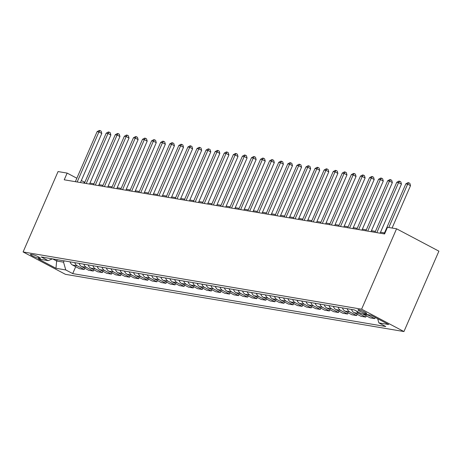 <?xml version="1.0" encoding="UTF-8"?>
<svg xmlns="http://www.w3.org/2000/svg" width="462" height="462" viewBox="0 0 462 462"><rect width="100%" height="100%" fill="white"/><g stroke="black" fill="none" stroke-linecap="round" stroke-linejoin="round"><path stroke-width="0.69" d="M358.662 309.719A4.718 0.647 -156.5 0 0 357.992 309.771A4.718 0.647 -156.5 0 0 360.989 311.758A4.718 0.647 -156.5 0 0 365.985 313.588A4.718 0.647 -156.5 0 0 366.649 313.536A4.718 0.647 -156.5 0 0 363.658 311.55A4.718 0.647 -156.5 0 0 358.662 309.719M361.613 309.193L396.569 228.794L438.9 251.161L403.944 331.554L65.431 274.324L23.1 251.957L361.613 309.193L403.944 331.554M76.854 178.228L67.14 173.094L64.224 179.799L384.58 233.957L387.491 227.258L396.569 228.794M38.179 258.125L39.778 258.397A4.574 0.629 -156.5 0 0 40.425 258.345A4.574 0.629 -156.5 0 0 37.526 256.422A4.574 0.629 -156.5 0 0 32.687 254.649L31.087 254.377A4.574 0.629 -156.5 0 0 30.44 254.429A4.574 0.629 -156.5 0 0 33.339 256.352A4.574 0.629 -156.5 0 0 38.179 258.125L38.669 257.005M52.691 258.916L56.641 261.001L63.542 262.168L65.783 269.947L72.707 273.602L385.793 326.536L378.875 322.88L377.673 318.722M65.783 269.947L55.977 268.289L38.363 258.98L48.169 260.637L52.345 258.859M378.875 322.88L388.681 324.538L371.061 315.228L361.255 313.571L354.337 309.915L41.245 256.982L48.169 260.637M67.14 173.094L58.056 171.564L23.1 251.957M84.852 182.259L81.3 180.578M384.499 232.917L380.509 232.242M375.421 231.381L371.431 230.711M366.337 229.851L362.352 229.175M357.259 228.315L353.268 227.639M348.181 226.778L344.19 226.103M339.096 225.242L335.112 224.567M330.018 223.706L326.028 223.03M320.94 222.17L316.949 221.5M311.856 220.634L307.871 219.964M302.777 219.103L298.787 218.428M293.693 217.567L289.709 216.892M284.615 216.031L280.63 215.356M275.537 214.495L271.546 213.819M266.453 212.959L262.468 212.289M257.374 211.423L253.39 210.753M248.296 209.892L244.306 209.217M239.212 208.356L235.227 207.681M230.134 206.82L226.149 206.144M221.055 205.284L217.065 204.608M211.971 203.748L207.987 203.078M202.893 202.212L198.908 201.542M193.815 200.681L189.824 200.006M184.731 199.145L180.746 198.469M175.652 197.609L171.662 196.933M166.574 196.073L162.584 195.397M157.49 194.537L153.505 193.867M148.412 193L144.421 192.331M139.333 191.47L135.343 190.794M130.249 189.934L126.265 189.258M121.171 188.398L117.181 187.722M112.093 186.862L108.102 186.186M103.009 185.326L99.024 184.656M93.93 183.789L89.94 183.119M57.213 259.679L56.641 261.001L55.977 268.289M64.114 260.845L63.542 262.168M83.882 183.119L84.298 182.161M72.707 273.602L75.71 266.701M70.062 261.85A5.902 5.111 99.6 0 0 72.592 265.055L79.51 268.711L84.234 269.508L84.789 268.237M367.261 314.587A5.902 5.111 99.6 0 0 367.885 314.98L374.803 318.636L375.311 317.475M374.803 318.636L370.079 317.839L363.161 314.183A5.902 5.111 99.6 0 1 362.543 313.79M356.612 311.117A5.902 5.111 99.6 0 0 358.801 313.444L365.725 317.099L366.279 315.829M365.725 317.099L361.001 316.303L354.083 312.647A5.902 5.111 99.6 0 1 351.547 309.442M347.193 308.708A5.902 5.111 99.6 0 0 349.722 311.908L356.641 315.563L357.195 314.293M356.641 315.563L351.923 314.766L344.998 311.111A5.902 5.111 99.6 0 1 342.469 307.906M338.109 307.172A5.902 5.111 99.6 0 0 340.644 310.372L347.563 314.033L348.117 312.757M347.563 314.033L342.839 313.23L335.92 309.575A5.902 5.111 99.6 0 1 333.391 306.375M329.031 305.636A5.902 5.111 99.6 0 0 331.56 308.841L338.484 312.497L339.039 311.221M338.484 312.497L333.76 311.7L326.842 308.038A5.902 5.111 99.6 0 1 324.307 304.839M319.952 304.1A5.902 5.111 99.6 0 0 322.482 307.305L329.4 310.961L329.955 309.684M329.4 310.961L324.682 310.164L317.758 306.502A5.902 5.111 99.6 0 1 315.228 303.303M310.868 302.564A5.902 5.111 99.6 0 0 313.403 305.769L320.322 309.424L320.876 308.154M320.322 309.424L315.598 308.628L308.68 304.972A5.902 5.111 99.6 0 1 306.15 301.767M301.79 301.028A5.902 5.111 99.6 0 0 304.319 304.233L311.244 307.888L311.798 306.618M311.244 307.888L306.52 307.091L299.601 303.436A5.902 5.111 99.6 0 1 297.066 300.231M292.712 299.497A5.902 5.111 99.6 0 0 295.241 302.697L302.16 306.352L302.714 305.082M302.16 306.352L297.441 305.555L290.517 301.9A5.902 5.111 99.6 0 1 287.988 298.695M283.628 297.961A5.902 5.111 99.6 0 0 286.157 301.16L293.081 304.822L293.636 303.546M293.081 304.822L288.357 304.019L281.439 300.364A5.902 5.111 99.6 0 1 278.909 297.164M274.549 296.425A5.902 5.111 99.6 0 0 277.079 299.624L284.003 303.286L284.557 302.009M284.003 303.286L279.279 302.483L272.361 298.827A5.902 5.111 99.6 0 1 269.825 295.628M265.471 294.889A5.902 5.111 99.6 0 0 268 298.094L274.919 301.75L275.473 300.473M274.919 301.75L270.201 300.953L263.276 297.291A5.902 5.111 99.6 0 1 260.747 294.092M256.387 293.353A5.902 5.111 99.6 0 0 258.916 296.558L265.841 300.213L266.395 298.943M265.841 300.213L261.117 299.416L254.198 295.761A5.902 5.111 99.6 0 1 251.669 292.556M247.309 291.817A5.902 5.111 99.6 0 0 249.838 295.022L256.762 298.677L257.311 297.407M256.762 298.677L252.038 297.88L245.114 294.225A5.902 5.111 99.6 0 1 242.585 291.02M238.23 290.286A5.902 5.111 99.6 0 0 240.76 293.486L247.678 297.141L248.233 295.871M247.678 297.141L242.96 296.344L236.036 292.689A5.902 5.111 99.6 0 1 233.506 289.483M229.146 288.75A5.902 5.111 99.6 0 0 231.676 291.949L238.6 295.611L239.154 294.334M238.6 295.611L233.876 294.808L226.958 291.152A5.902 5.111 99.6 0 1 224.428 287.953M220.068 287.214A5.902 5.111 99.6 0 0 222.597 290.413L229.522 294.075L230.07 292.798M229.522 294.075L224.798 293.272L217.873 289.616A5.902 5.111 99.6 0 1 215.344 286.417M210.99 285.678A5.902 5.111 99.6 0 0 213.519 288.883L220.438 292.538L220.992 291.262M220.438 292.538L215.719 291.741L208.795 288.08A5.902 5.111 99.6 0 1 206.266 284.881M201.906 284.142A5.902 5.111 99.6 0 0 204.435 287.347L211.359 291.002L211.914 289.732M211.359 291.002L206.635 290.205L199.717 286.55A5.902 5.111 99.6 0 1 197.187 283.345M192.827 282.605A5.902 5.111 99.6 0 0 195.357 285.811L202.281 289.466L202.83 288.196M202.281 289.466L197.557 288.669L190.633 285.014A5.902 5.111 99.6 0 1 188.103 281.808M183.749 281.075A5.902 5.111 99.6 0 0 186.278 284.274L193.197 287.93L193.751 286.659M193.197 287.93L188.479 287.133L181.554 283.477A5.902 5.111 99.6 0 1 179.025 280.272M174.665 279.539A5.902 5.111 99.6 0 0 177.194 282.738L184.119 286.4L184.673 285.123M184.119 286.4L179.395 285.597L172.476 281.941A5.902 5.111 99.6 0 1 169.947 278.736M165.587 278.003A5.902 5.111 99.6 0 0 168.116 281.202L175.04 284.863L175.589 283.587M175.04 284.863L170.316 284.061L163.392 280.405A5.902 5.111 99.6 0 1 160.863 277.206M156.502 276.467A5.902 5.111 99.6 0 0 159.038 279.672L165.956 283.327L166.511 282.051M165.956 283.327L161.238 282.53L154.314 278.869A5.902 5.111 99.6 0 1 151.784 275.67M147.424 274.93A5.902 5.111 99.6 0 0 149.954 278.136L156.878 281.791L157.432 280.521M156.878 281.791L152.154 280.994L145.235 277.339A5.902 5.111 99.6 0 1 142.706 274.133M138.346 273.394A5.902 5.111 99.6 0 0 140.875 276.599L147.794 280.255L148.348 278.984M147.794 280.255L143.076 279.458L136.151 275.802A5.902 5.111 99.6 0 1 133.622 272.597M129.262 271.864A5.902 5.111 99.6 0 0 131.797 275.063L138.715 278.719L139.27 277.448M138.715 278.719L133.997 277.922L127.073 274.266A5.902 5.111 99.6 0 1 124.544 271.061M120.184 270.328A5.902 5.111 99.6 0 0 122.713 273.527L129.637 277.188L130.192 275.912M129.637 277.188L124.913 276.386L117.995 272.73A5.902 5.111 99.6 0 1 115.46 269.525M111.105 268.792A5.902 5.111 99.6 0 0 113.635 271.991L120.553 275.652L121.108 274.376M120.553 275.652L115.835 274.85L108.911 271.194A5.902 5.111 99.6 0 1 106.381 267.995M102.021 267.255A5.902 5.111 99.6 0 0 104.556 270.461L111.475 274.116L112.029 272.84M111.475 274.116L106.751 273.319L99.832 269.658A5.902 5.111 99.6 0 1 97.303 266.459M92.943 265.719A5.902 5.111 99.6 0 0 95.472 268.924L102.397 272.58L102.951 271.304M102.397 272.58L97.673 271.783L90.754 268.127A5.902 5.111 99.6 0 1 88.219 264.922M83.865 264.183A5.902 5.111 99.6 0 0 86.394 267.388L93.312 271.044L93.867 269.773M93.312 271.044L88.594 270.247L81.67 266.591A5.902 5.111 99.6 0 1 79.141 263.386M74.78 262.653A5.902 5.111 99.6 0 0 77.316 265.852L84.234 269.508M80.446 182.542L101.784 133.46L98.926 131.947L77.171 181.988M97.112 131.641L99.272 130.446L100 130.567L98.926 131.947L97.112 131.641L75.352 181.676M100 130.567L101.143 131.173L101.784 133.46M89.524 184.072L110.868 134.991L108.01 133.483L86.25 183.518M106.191 133.177L108.351 131.976L109.078 132.103L108.01 133.483L106.191 133.177L84.436 183.212M109.078 132.103L110.222 132.704L110.868 134.991M98.608 185.608L119.947 136.527L117.088 135.02L95.328 185.054M115.269 134.708L117.429 133.512L118.156 133.639L117.088 135.02L115.269 134.708L93.515 184.748M118.156 133.639L119.3 134.24L119.947 136.527M107.686 187.145L129.025 138.063L126.166 136.55L104.412 186.59M124.353 136.244L126.513 135.048L127.241 135.17L126.166 136.55L124.353 136.244L102.593 186.284M127.241 135.17L128.384 135.776L129.025 138.063M116.765 188.681L138.109 139.599L135.25 138.086L113.49 188.126M133.431 137.78L135.591 136.585L136.319 136.706L135.25 138.086L133.431 137.78L111.677 187.82M136.319 136.706L137.462 137.312L138.109 139.599M125.849 190.217L147.187 141.135L144.329 139.622L122.569 189.663M142.51 139.316L144.67 138.121L145.397 138.242L144.329 139.622L142.51 139.316L120.755 189.356M145.397 138.242L146.541 138.848L147.187 141.135M134.927 191.753L156.266 142.671L153.407 141.158L131.653 191.199M151.594 140.852L153.754 139.657L154.481 139.778L153.407 141.158L151.594 140.852L129.834 190.887M154.481 139.778L155.625 140.384L156.266 142.671M144.005 193.283L165.35 144.202L162.491 142.694L140.731 192.729M160.672 142.388L162.832 141.187L163.56 141.314L162.491 142.694L160.672 142.388L138.918 192.423M163.56 141.314L164.703 141.915L165.35 144.202M153.089 194.82L174.428 145.738L171.569 144.231L149.809 194.265M169.75 143.925L171.916 142.723L172.638 142.85L171.569 144.231L169.75 143.925L147.996 193.959M172.638 142.85L173.781 143.451L174.428 145.738M162.168 196.356L183.512 147.274L180.648 145.767L158.893 195.801M178.834 145.455L180.994 144.26L181.722 144.381L180.648 145.767L178.834 145.455L157.074 195.495M181.722 144.381L182.865 144.987L183.512 147.274M171.246 197.892L192.59 148.81L189.732 147.297L167.972 197.338M187.913 146.991L190.073 145.796L190.8 145.917L189.732 147.297L187.913 146.991L166.158 197.031M190.8 145.917L191.944 146.523L192.59 148.81M180.33 199.428L201.669 150.346L198.81 148.833L177.05 198.874M196.991 148.527L199.157 147.332L199.879 147.453L198.81 148.833L196.991 148.527L175.237 198.568M199.879 147.453L201.022 148.059L201.669 150.346M189.408 200.964L210.753 151.882L207.888 150.369L186.134 200.41M206.075 150.063L208.235 148.868L208.963 148.989L207.888 150.369L206.075 150.063L184.315 200.098M208.963 148.989L210.106 149.596L210.753 151.882M198.487 202.495L219.831 153.419L216.973 151.906L195.212 201.94M215.153 151.6L217.313 150.398L218.041 150.525L216.973 151.906L215.153 151.6L193.399 201.634M218.041 150.525L219.184 151.126L219.831 153.419M207.571 204.031L228.909 154.949L226.051 153.442L204.291 203.476M224.237 153.136L226.397 151.934L227.119 152.062L226.051 153.442L224.237 153.136L202.477 203.17M227.119 152.062L228.263 152.662L228.909 154.949M216.649 205.567L237.994 156.485L235.129 154.978L213.375 205.013M233.316 154.666L235.476 153.471L236.203 153.592L235.129 154.978L233.316 154.666L211.556 204.706M236.203 153.592L237.347 154.198L237.994 156.485M225.727 207.103L247.072 158.021L244.213 156.508L222.453 206.549M242.394 156.202L244.554 155.007L245.282 155.128L244.213 156.508L242.394 156.202L220.64 206.243M245.282 155.128L246.425 155.734L247.072 158.021M234.812 208.639L256.15 159.557L253.292 158.044L231.537 208.085M251.478 157.738L253.638 156.543L254.36 156.664L253.292 158.044L251.478 157.738L229.718 207.779M254.36 156.664L255.503 157.271L256.15 159.557M243.89 210.175L265.234 161.094L262.37 159.581L240.615 209.621M260.556 159.275L262.716 158.079L263.444 158.2L262.37 159.581L260.556 159.275L238.796 209.309M263.444 158.2L264.587 158.807L265.234 161.094M252.974 211.706L274.312 162.63L271.454 161.117L249.694 211.151M269.635 160.811L271.795 159.615L272.522 159.737L271.454 161.117L269.635 160.811L247.88 210.845M272.522 159.737L273.666 160.337L274.312 162.63M262.052 213.242L283.391 164.16L280.532 162.653L258.778 212.687M278.719 162.347L280.879 161.146L281.601 161.273L280.532 162.653L278.719 162.347L256.959 212.381M281.601 161.273L282.75 161.873L283.391 164.16M271.13 214.778L292.475 165.696L289.61 164.189L267.856 214.224M287.797 163.877L289.957 162.682L290.685 162.803L289.61 164.189L287.797 163.877L266.037 213.918M290.685 162.803L291.828 163.409L292.475 165.696M280.215 216.314L301.553 167.232L298.695 165.719L276.934 215.76M296.875 165.413L299.035 164.218L299.763 164.339L298.695 165.719L296.875 165.413L275.121 215.454M299.763 164.339L300.906 164.946L301.553 167.232M289.293 217.85L310.631 168.769L307.773 167.256L286.018 217.296M305.959 166.949L308.119 165.754L308.841 165.875L307.773 167.256L305.959 166.949L284.199 216.99M308.841 165.875L309.99 166.482L310.631 168.769M298.371 219.386L319.716 170.305L316.851 168.792L295.097 218.832M315.038 168.486L317.198 167.29L317.925 167.411L316.851 168.792L315.038 168.486L293.278 218.52M317.925 167.411L319.069 168.018L319.716 170.305M307.455 220.917L328.794 171.841L325.935 170.328L304.175 220.362M324.116 170.022L326.276 168.826L327.004 168.948L325.935 170.328L324.116 170.022L302.362 220.056M327.004 168.948L328.147 169.548L328.794 171.841M316.534 222.453L337.872 173.371L335.014 171.864L313.259 221.899M333.2 171.558L335.36 170.357L336.082 170.484L335.014 171.864L333.2 171.558L311.44 221.593M336.082 170.484L337.231 171.084L337.872 173.371M325.612 223.989L346.956 174.907L344.092 173.4L322.337 223.435M342.278 173.088L344.438 171.893L345.166 172.014L344.092 173.4L342.278 173.088L320.518 223.129M345.166 172.014L346.309 172.621L346.956 174.907M334.696 225.525L356.035 176.444L353.176 174.931L331.416 224.971M351.357 174.624L353.517 173.429L354.244 173.55L353.176 174.931L351.357 174.624L329.602 224.665M354.244 173.55L355.388 174.157L356.035 176.444M343.774 227.061L365.113 177.98L362.254 176.467L340.5 226.507M360.441 176.161L362.601 174.965L363.328 175.086L362.254 176.467L360.441 176.161L338.681 226.201M363.328 175.086L364.472 175.693L365.113 177.98M352.853 228.598L374.197 179.516L371.332 178.003L349.578 228.043M369.519 177.697L371.679 176.501L372.407 176.623L371.332 178.003L369.519 177.697L347.765 227.737M372.407 176.623L373.55 177.229L374.197 179.516M361.937 230.128L383.275 181.052L380.417 179.539L358.656 229.579M378.597 179.233L380.757 178.037L381.485 178.159L380.417 179.539L378.597 179.233L356.843 229.268M381.485 178.159L382.628 178.759L383.275 181.052M371.015 231.664L392.353 182.582L389.495 181.075L367.74 231.11M387.682 180.769L389.841 179.568L390.569 179.695L389.495 181.075L387.682 180.769L365.921 230.804M390.569 179.695L391.712 180.296L392.353 182.582M380.093 233.2L401.438 184.119L398.579 182.611L376.819 232.646M396.76 182.299L398.92 181.104L399.647 181.225L398.579 182.611L396.76 182.299L375.005 232.34M399.647 181.225L400.791 181.832L401.438 184.119M392.088 228.037L410.516 185.655L407.657 184.142L388.813 227.483M405.838 183.836L407.998 182.64L408.726 182.761L407.657 184.142L405.838 183.836L384.084 233.876M408.726 182.761L409.869 183.368L410.516 185.655M77.316 265.852L72.592 265.055M86.394 267.388L81.67 266.591M95.472 268.924L90.754 268.127M104.556 270.461L99.832 269.658M113.635 271.991L108.911 271.194M122.713 273.527L117.995 272.73M131.797 275.063L127.073 274.266M140.875 276.599L136.151 275.802M149.954 278.136L145.235 277.339M159.038 279.672L154.314 278.869M168.116 281.202L163.392 280.405M177.194 282.738L172.476 281.941M186.278 284.274L181.554 283.477M195.357 285.811L190.633 285.014M204.435 287.347L199.717 286.55M213.519 288.883L208.795 288.08M222.597 290.413L217.873 289.616M231.676 291.949L226.958 291.152M240.76 293.486L236.036 292.689M249.838 295.022L245.114 294.225M258.916 296.558L254.198 295.761M268 298.094L263.276 297.291M277.079 299.624L272.361 298.827M286.157 301.16L281.439 300.364M295.241 302.697L290.517 301.9M304.319 304.233L299.601 303.436M313.403 305.769L308.68 304.972M322.482 307.305L317.758 306.502M331.56 308.841L326.842 308.038M340.644 310.372L335.92 309.575M349.722 311.908L344.998 311.111M358.801 313.444L354.083 312.647M367.885 314.98L363.161 314.183M40.021 257.836L39.778 258.397"/></g></svg>
